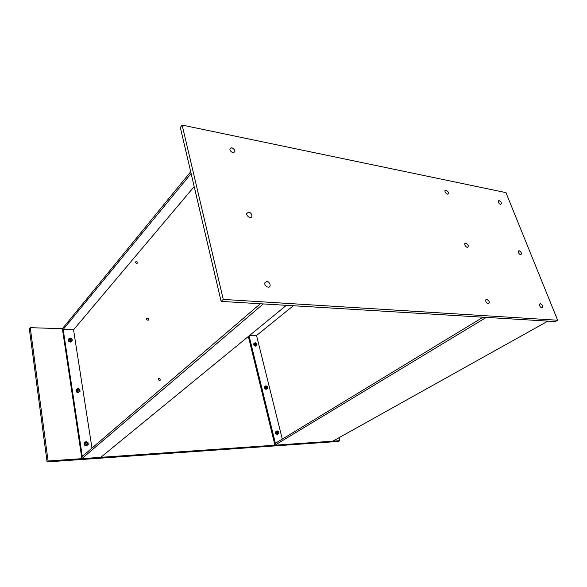 <?xml version="1.0" encoding="UTF-8"?>
<svg xmlns="http://www.w3.org/2000/svg" width="587" height="587" viewBox="0 0 587 587"><rect width="100%" height="100%" fill="white"/><g stroke="black" fill="none" stroke-linecap="round" stroke-linejoin="round"><path stroke-width="0.88" d="M520.75 254.787C522.1 253.679 521.549 252.3 519.099 250.656L518.277 251.141C518.204 252.674 518.959 253.877 520.552 254.743L520.75 254.787C522.1 253.679 521.549 252.3 519.099 250.656L518.277 251.141C518.204 252.674 518.959 253.877 520.552 254.743L520.75 254.787M542.006 307.984C543.335 306.678 542.755 305.225 540.26 303.618L539.475 304.125C539.343 305.71 540.084 306.972 541.691 307.918L542.006 307.984C543.335 306.678 542.755 305.225 540.26 303.618L539.475 304.125C539.343 305.71 540.084 306.972 541.691 307.918L542.006 307.984M499.06 200.527C501.481 202.199 502.002 203.506 500.623 204.437L500.542 204.415C498.972 203.616 498.194 202.471 498.209 200.974L499.06 200.527C501.481 202.199 502.002 203.506 500.623 204.437L500.542 204.415C498.972 203.616 498.194 202.471 498.209 200.974L499.06 200.527M80.067 391.272L78.541 392.241L76.721 391.331L76.229 391.83L75.943 389.951L77.961 388.477L79.773 389.394L80.067 391.272L78.049 392.747L76.229 391.83M78.541 392.241L78.049 392.747M76.721 391.331L76.435 389.445M79.311 390.34L77.587 389.467L77.191 390.377L78.915 391.25L79.311 390.34M72.274 340.768L70.778 341.627L68.995 340.695L68.525 341.245L68.253 339.455L70.227 338.053L72.003 338.985L72.274 340.768L70.308 342.177L68.525 341.245M70.778 341.627L70.308 342.177M68.995 340.695L68.723 338.904M71.541 339.866L69.787 339.015L69.457 339.814L71.21 340.665L71.541 339.866M88.263 444.432L86.715 445.526L84.858 444.63L84.345 445.085L84.036 443.104L86.106 441.563L87.962 442.451L88.263 444.432L86.201 445.973L84.345 445.085M86.715 445.526L86.201 445.973M84.858 444.63L84.55 442.649M87.492 443.478L85.805 442.576L85.328 443.603L87.008 444.506L87.492 443.478M467.347 247.428C468.962 246.269 468.419 244.808 465.718 243.055L464.713 243.664C464.633 245.249 465.432 246.489 467.105 247.369L467.347 247.428C468.962 246.269 468.419 244.808 465.718 243.055L464.713 243.664C464.633 245.249 465.432 246.489 467.105 247.369L467.347 247.428C468.962 246.269 468.419 244.808 465.718 243.055L464.713 243.664C464.633 245.249 465.432 246.489 467.105 247.369L467.347 247.428M488.399 303.905C489.991 302.525 489.411 300.977 486.667 299.26L485.698 299.913C485.552 301.549 486.322 302.855 488.002 303.817L488.399 303.905C489.991 302.525 489.411 300.977 486.667 299.26L485.698 299.913C485.552 301.549 486.322 302.855 488.002 303.817L488.399 303.905C489.991 302.525 489.411 300.977 486.667 299.26L485.698 299.913C485.552 301.549 486.322 302.855 488.002 303.817L488.399 303.905M445.959 190.027C448.615 191.824 449.128 193.196 447.499 194.158L447.389 194.136C445.731 193.321 444.909 192.14 444.924 190.599L445.959 190.027C448.615 191.824 449.128 193.196 447.499 194.158L447.389 194.136C445.731 193.321 444.909 192.14 444.924 190.599L445.959 190.027C448.615 191.824 449.128 193.196 447.499 194.158L447.389 194.136C445.731 193.321 444.909 192.14 444.924 190.599L445.959 190.027M265.706 386.606L266.784 388.161L265.97 386.539L265.515 387.361L266.769 388.168L267.063 387.339L265.801 386.532M276.976 431.592L278.209 432.414L277.878 433.331L277.093 431.606L276.646 432.509L277.878 433.331L276.873 431.658M255.316 343.402L256.152 344.936L255.316 343.402M255.015 343.476L254.861 344.151L256.13 344.943L256.387 344.187L255.11 343.395M250.018 217.469C253.386 218.034 251.926 212.472 248.624 212.112L246.621 213.595C246.672 215.202 247.611 216.442 249.438 217.329L250.018 217.469C253.386 218.034 251.926 212.472 248.624 212.112L246.621 213.595C246.672 215.202 247.611 216.442 249.438 217.329L250.018 217.469M268.2 287.153C271.642 287.52 270.071 281.54 266.696 281.386L264.693 283.037C264.649 284.636 265.5 285.928 267.246 286.911L268.2 287.153C271.642 287.52 270.071 281.54 266.696 281.386L264.693 283.037C264.649 284.636 265.5 285.928 267.246 286.911L268.2 287.153M231.814 147.689C235.519 149.993 235.952 151.651 233.112 152.679L232.878 152.62C230.985 151.835 229.972 150.624 229.825 149.003L231.814 147.689C235.519 149.993 235.952 151.651 233.112 152.679L232.878 152.62C230.985 151.835 229.972 150.624 229.825 149.003L231.814 147.689M79.032 391.162C79.436 390.245 79.091 389.658 78.012 389.408L77.381 389.643M87.133 444.432C87.646 443.427 87.324 442.789 86.157 442.525L85.599 442.73M69.596 339.198L70.271 338.948L71.321 340.577M266.681 388.954L265.265 388.168L264.656 388.601L264.267 387.002L265.889 385.747L267.305 386.532L267.701 388.132L266.072 389.386L264.656 388.601M265.265 388.168L264.876 386.569L264.267 387.002M264.876 386.569L265.889 385.747M257.011 344.965L256.005 345.706L254.611 344.907L254.024 345.376L253.65 343.843L255.242 342.639L256.636 343.432L257.011 344.965L255.411 346.169L254.024 345.376M256.005 345.706L255.411 346.169M254.611 344.907L254.23 343.373M277.842 434.138L276.404 433.367L275.773 433.764L275.354 432.091L277.02 430.785L278.451 431.555L278.862 433.228L277.203 434.534L275.773 433.764M276.404 433.367L275.993 431.694L275.354 432.091M275.993 431.694L277.02 430.785M47.077 461.925L29.35 328.874L30.245 327.671L48.083 461L47.077 461.925L338.464 441.439L339.844 440.676L48.083 461M339.022 437.704L339.844 440.676M30.245 327.671L62.383 328.698L81.637 456.979L260.32 303.758M555.236 321.566L221.123 301.388L223.258 299.414L557.65 320.231L555.236 321.566M557.65 320.231L505.95 192.624L182.131 125.075L180.326 127.474L221.123 301.388M182.131 125.075L223.258 299.414M293.331 305.746L256.548 335.507L282.296 439.105M194.194 186.585L73.551 329.784L91.976 448.116M73.551 329.784L63.176 329.461L82.283 456.429L81.637 456.979L81.886 458.645L263.255 303.934L286.397 305.328L100.795 457.324L81.886 458.645M63.176 329.461L191.127 173.517M248.36 336.476L274.577 443.794L483.057 317.207M256.548 335.507L249.798 335.302M249.086 335.881L275.376 443.31L274.577 443.794L274.914 445.195L486.3 317.398L547.913 321.118L332.822 441.167L274.914 445.195M190.709 171.734L62.383 328.698M158.226 379.672C162.328 383.047 158.945 375.02 158.226 379.672M146.948 319.959C148.658 320.517 149.098 319.988 148.284 318.374C146.581 317.809 146.134 318.337 146.948 319.959M136.793 263.563C140.154 261.516 132.501 260.841 136.793 263.563"/></g></svg>
